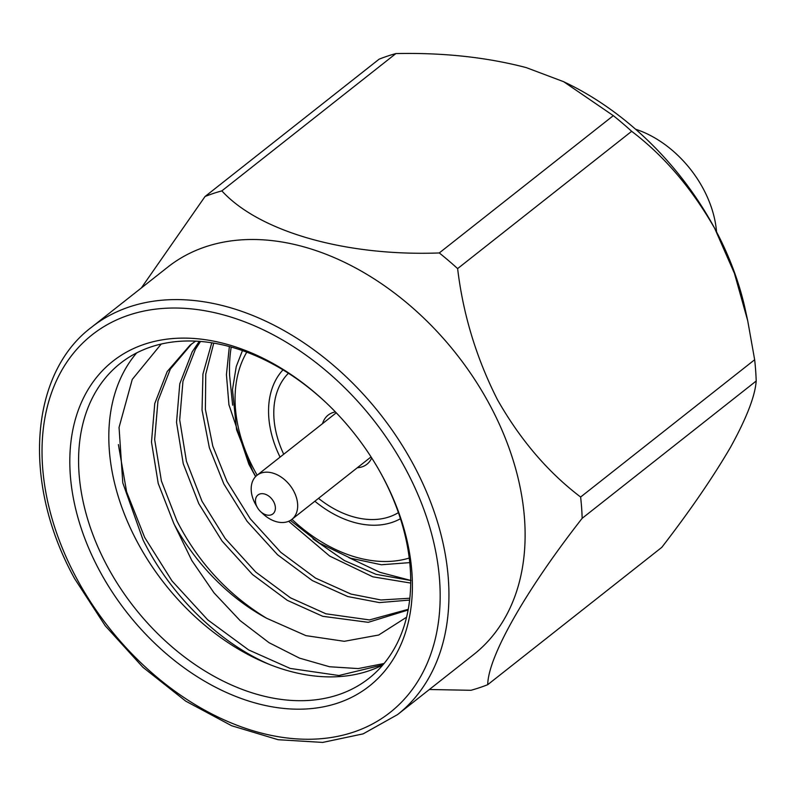 <?xml version="1.0" encoding="UTF-8"?>
<svg xmlns="http://www.w3.org/2000/svg" width="796" height="796" viewBox="0 0 796 796"><rect width="100%" height="100%" fill="white"/><g stroke="black" fill="none" stroke-linecap="round" stroke-linejoin="round"><path stroke-width="1.19" d="M280.073 457.123A95.401 66.695 51.7 0 1 282.988 369.841M716.539 231.865A94.704 66.207 -128.3 0 0 703.147 188.562A94.704 66.207 -128.3 0 0 635.556 129.211M400.428 518.723A95.401 66.695 51.7 0 1 314.868 501.231M335.405 411.93A31.303 21.88 -128.3 0 0 328.131 415.124A31.303 21.88 -128.3 0 0 322.539 423.621M318.509 498.356A89.082 62.277 -128.3 0 0 398.388 512.624M288.431 373.244A89.082 62.277 -128.3 0 0 283.714 454.247M357.334 467.73A31.303 21.88 -128.3 0 0 366.906 464.267A31.303 21.88 -128.3 0 0 371.702 457.939M257.198 507.211A12.04 8.418 -128.3 0 0 257.406 507.579A12.04 8.418 -128.3 0 0 260.521 511.53A12.04 8.418 -128.3 0 0 272.759 513.997A12.04 8.418 -128.3 0 0 273.655 501.709A12.04 8.418 -128.3 0 0 259.804 494.017A12.04 8.418 -128.3 0 0 257.198 507.211M257.406 507.579L255.715 504.624A28.089 19.641 51.7 0 1 255.237 503.769A28.089 19.641 51.7 0 1 257.038 475.292A28.089 19.641 51.7 0 1 293.634 490.933A28.089 19.641 51.7 0 1 291.834 519.4A28.089 19.641 51.7 0 1 262.998 513.858L260.521 511.53M99.679 570.941A206.95 144.693 51.7 0 1 114.962 359.603A206.95 144.693 51.7 0 1 325.365 402.01A206.95 144.693 51.7 0 1 379.005 470.018A206.95 144.693 51.7 0 1 382.518 476.346A206.95 144.693 51.7 0 1 337.713 703.077A206.95 144.693 51.7 0 1 99.679 570.941M325.853 402.478A200.632 140.275 -128.3 0 0 120.385 363.324A200.632 140.275 -128.3 0 0 107.54 566.702A200.632 140.275 -128.3 0 0 368.906 678.371A200.632 140.275 -128.3 0 0 381.752 474.993A200.632 140.275 -128.3 0 0 378.667 469.431M397.512 714.629L473.7 654.541A246.82 172.563 -128.3 0 0 489.49 404.348A246.82 172.563 -128.3 0 0 167.956 266.968L91.779 327.066A246.82 172.563 51.7 0 1 413.313 464.436A246.82 172.563 51.7 0 1 397.512 714.629L363.145 733.862L322.698 742.419L278.122 739.713L231.676 725.753L185.796 701.186L142.882 667.257L105.201 625.746L74.734 578.811C21.392 482.625 29.9 373.195 91.779 327.066M457.62 268.6A285.038 199.289 -128.3 0 0 439.273 252.949L613.318 115.659A285.038 199.289 51.7 0 1 631.666 131.31L457.62 268.6C463.083 314.42 476.386 358.17 497.53 399.851C520.365 439.919 548.056 472.317 580.622 497.032L754.658 359.742A285.038 199.289 51.7 0 1 756.2 381.015L582.165 518.305A285.038 199.289 -128.3 0 0 580.622 497.032M221.855 190.881A285.038 199.289 -128.3 0 0 205.05 196.503L379.085 59.203A285.038 199.289 51.7 0 1 395.891 53.581L221.855 190.881C259.008 231.586 345.325 256.441 439.273 252.949M141.35 287.953L205.05 196.503M136.673 352.897A200.632 140.275 -128.3 0 0 137.768 542.862A200.632 140.275 -128.3 0 0 269.685 664.541A200.632 140.275 -128.3 0 0 382.846 664.958M231.228 347.036A171.747 120.077 -128.3 0 0 229.606 375.433L232.631 405.184M409.602 600.075L379.413 602.592L347.772 596.552L312.35 580.592L277.555 554.772L247.098 521.31L223.825 483.938L209.358 447.75L202.035 410.04L202.94 374.04L211.786 342.777M213.766 343.096L205.766 374.09L205.388 409.393L212.811 446.168L226.999 481.441L250.272 518.803L280.729 552.275L315.524 578.095L350.946 594.055L380.966 599.975L409.811 598.254M408.089 610.025L368.25 622.323L322.738 616.303L287.316 600.343L252.521 574.523L222.074 541.051L198.801 503.679L183.249 463.73L176.523 422.328L179.787 383.781L192.214 351.812L199.299 341.335M200.522 341.434L195.388 349.315L182.961 381.274L179.697 419.83L186.423 461.232L201.975 501.181L225.248 538.554L255.695 572.016L290.49 597.836L325.912 613.796L369.493 619.925L408.229 609.318M384.06 663.516L358.2 668.58L329.534 666.75L299.455 658.113L269.038 642.69L240.123 620.611L213.995 592.831L191.826 560.533L173.777 523.43L158.225 483.47L151.489 442.069L154.762 403.522L167.19 371.563L190.005 345.205L195.617 341.116M191.607 343.971L170.364 369.055L157.936 401.025L154.663 439.571L161.399 480.973L176.941 520.922C198.114 562.324 228.034 594.781 266.7 618.303L305.943 635.636L344.3 641.307L378.717 635.009L406.547 617.228M410.676 583.06L372.797 576.811L329.653 556.056L288.659 521.28M255.586 476.625L248.859 464.197L228.94 404.746L226.432 374.627L229.357 346.519M312.967 538.822L344.379 560.553L375.971 574.314L410.686 580.493M174.792 525.42A171.747 120.077 -128.3 0 0 266.7 618.303M161.22 344.021L132.265 379.394L119.052 427.402L122.793 482.893L143.071 539.996C170.354 595.05 218.601 642.641 269.685 664.541M411.035 580.503L380.02 572.354L348.797 557.578M429.372 689.505L470.933 690.291A285.038 199.289 -128.3 0 0 487.729 684.669L661.774 547.379C689.794 511.122 712.728 477.719 730.579 447.163C746.548 418.169 755.086 396.119 756.2 381.015M582.165 518.305C525.828 590.284 488.067 656.63 487.729 684.669M613.318 115.659L563.658 81.699L526.196 67.59C486.505 57.212 443.074 52.536 395.891 53.581M754.658 359.742L747.723 320.788L734.439 273.376L714.748 228.492C691.684 188.184 663.993 155.787 631.666 131.31M747.723 320.788L745.355 309.893A252.77 176.722 51.7 0 0 714.748 228.492A252.77 176.722 -128.3 0 0 566.374 83.013L563.658 81.699M382.926 664.859L338.927 675.515L290.162 668.421L248.611 649.914L207.776 619.895L172.016 580.941L144.663 537.419L126.624 491.868L118.395 444.616M246.79 352.14A135.867 94.993 -128.3 0 0 254.67 470.744A135.867 94.993 -128.3 0 0 257.158 475.202M291.943 519.31A135.867 94.993 -128.3 0 0 409.214 558.046M76.754 578.612A240.501 168.145 -128.3 0 0 353.374 732.161A240.501 168.145 -128.3 0 0 405.453 468.685A240.501 168.145 -128.3 0 0 128.823 315.126A240.501 168.145 -128.3 0 0 76.754 578.612M242.462 350.568L236.263 366.468L232.482 389.552L236.561 429.701L252.66 470.943L255.745 476.456M290.401 520.395L319.445 543.091L350.548 558.205L381.384 564.762L409.731 562.623M371.045 456.914L291.834 519.4M336.25 412.806L257.038 475.292"/></g></svg>

